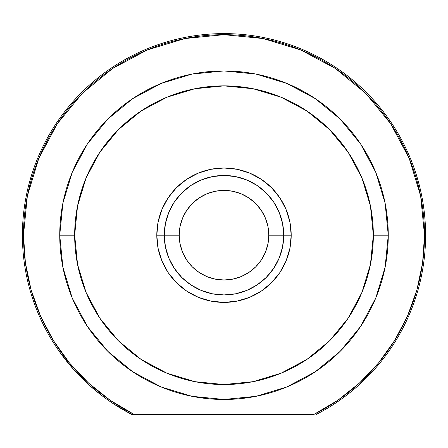 <?xml version="1.0" encoding="UTF-8"?>
<svg xmlns="http://www.w3.org/2000/svg" width="448" height="448" viewBox="0 0 448 448"><rect width="100%" height="100%" fill="white"/><g stroke="black" fill="none" stroke-linecap="round" stroke-linejoin="round"><path stroke-width="0.67" d="M128.61 412.804L131.298 414.221M113.501 403.816L131.645 414.4L134.042 414.4A200.514 200.514 0 0 1 23.486 235.2L22.4 235.2A201.6 201.6 0 0 0 131.645 414.4A201.6 201.6 0 0 1 22.4 235.2L23.486 235.2A200.514 200.514 0 0 1 224 34.686A200.514 200.514 0 0 1 424.514 235.2L425.6 235.2A201.6 201.6 0 0 0 224 33.6A201.6 201.6 0 0 0 22.4 235.2A201.6 201.6 0 0 1 224 33.6A201.6 201.6 0 0 1 316.355 414.4A201.6 201.6 0 0 0 425.6 235.2L424.514 235.2L422.604 262.819L416.903 289.918L407.529 315.969L394.649 340.48L378.521 362.981L359.447 383.051L337.786 400.299L313.958 414.4L134.042 414.4L110.214 400.299L88.553 383.051L69.479 362.981L53.351 340.48L40.471 315.969L31.097 289.918L25.396 262.819L23.486 235.2L27.339 196.084L38.752 158.469L57.277 123.799L82.214 93.414L112.599 68.477L147.269 49.952L184.884 38.539L224 34.686L263.116 38.539L300.731 49.952L335.401 68.477L365.786 93.414L390.723 123.799L409.248 158.469L420.661 196.084L424.514 235.2A200.514 200.514 0 0 1 313.958 414.4L131.645 414.4L128.414 412.698M101.517 395.326L89.6 385.465L73.735 369.6L89.6 385.465L73.735 369.6L59.735 352.072M291.2 235.2L283.735 235.2L291.2 235.2L289.906 222.09L286.087 209.485L279.877 197.865L271.516 187.684L261.335 179.323L249.715 173.113L237.11 169.294L224 168L210.89 169.294L198.285 173.113L186.665 179.323L176.484 187.684L168.123 197.865L161.913 209.485L158.094 222.09L156.8 235.2A67.2 67.2 0 0 1 224 168A67.2 67.2 0 0 1 291.2 235.2A67.2 67.2 0 0 1 224 302.4A67.2 67.2 0 0 1 156.8 235.2L158.094 248.31L161.913 260.915L168.123 272.535L176.484 282.716L186.665 291.077L198.285 297.287L210.89 301.106L224 302.4L237.11 301.106L249.715 297.287L261.335 291.077L271.516 282.716L279.877 272.535L286.087 260.915L289.906 248.31L291.2 235.2M164.265 235.2L156.8 235.2L164.265 235.2A59.735 59.735 0 0 0 224 294.935A59.735 59.735 0 0 0 283.735 235.2L268.8 235.2A44.8 44.8 0 0 1 224 280A44.8 44.8 0 0 1 179.2 235.2L164.265 235.2A59.735 59.735 0 0 1 224 175.465A59.735 59.735 0 0 1 283.735 235.2A59.735 59.735 0 0 1 224 294.935A59.735 59.735 0 0 1 164.265 235.2L179.2 235.2L180.062 226.458L182.61 218.058L186.749 210.308L192.321 203.521L199.108 197.949L206.858 193.81L215.258 191.262L224 190.4L232.742 191.262L241.142 193.81L248.892 197.949L255.679 203.521L261.251 210.308L265.39 218.058L267.938 226.458L268.8 235.2L267.938 243.942L265.39 252.342L261.251 260.092L255.679 266.879L248.892 272.451L241.142 276.59L232.742 279.138L224 280L215.258 279.138L206.858 276.59L199.108 272.451L192.321 266.879L186.749 260.092L182.61 252.342L180.062 243.942L179.2 235.2A44.8 44.8 0 0 1 224 190.4A44.8 44.8 0 0 1 268.8 235.2L283.735 235.2A59.735 59.735 0 0 0 224 175.465A59.735 59.735 0 0 0 164.265 235.2L165.413 246.854L168.812 258.059L174.334 268.386L181.765 277.435L190.814 284.866L201.141 290.388L212.346 293.787L224 294.935L235.654 293.787L246.859 290.388L257.186 284.866L266.235 277.435L273.666 268.386L279.188 258.059L282.587 246.854L283.735 235.2L282.587 223.546L279.188 212.341L273.666 202.014L266.235 192.965L257.186 185.534L246.859 180.012L235.654 176.613L224 175.465L212.346 176.613L201.141 180.012L190.814 185.534L181.765 192.965L174.334 202.014L168.812 212.341L165.413 223.546L164.265 235.2M257.667 284.542L256.379 285.398M273.896 268.038L270.346 272.888M375.76 298.06L385.112 267.249L388.265 235.2L373.335 235.2A149.335 149.335 0 0 1 224 384.535A149.335 149.335 0 0 1 74.665 235.2L59.735 235.2A164.265 164.265 0 0 0 224 399.465A164.265 164.265 0 0 0 388.265 235.2A164.265 164.265 0 0 1 224 399.465A164.265 164.265 0 0 1 59.735 235.2A164.265 164.265 0 0 1 224 70.935A164.265 164.265 0 0 1 388.265 235.2L385.112 203.151L375.788 172.402M282.531 247.134L282.716 246.176M165.278 246.154L165.474 247.145M99.831 318.164L118.406 340.794L99.831 318.164L86.033 292.348L77.538 264.331L74.665 235.2L77.538 206.069L86.033 178.052L99.831 152.236L118.406 129.606L141.036 111.031L166.852 97.233L194.869 88.738L224 85.865L253.131 88.738L281.148 97.233L306.964 111.031L329.594 129.606L348.169 152.236L329.594 129.606M306.964 359.369L329.594 340.794L306.964 359.369L281.148 373.167L253.131 381.662L224 384.535L194.869 381.662L166.852 373.167L141.036 359.369L118.406 340.794M348.141 318.209L329.594 340.794M375.738 172.273L360.629 144.01M360.584 143.937L340.155 119.045L315.263 98.616L286.916 83.457M286.86 83.44L256.049 74.088L224 70.935L191.951 74.088L161.19 83.418M161.14 83.44L132.737 98.616L107.845 119.045L87.466 143.864M87.371 144.01L72.262 172.273M72.24 172.34L62.888 203.151L59.735 235.2L62.888 267.249L72.218 298.015M72.257 298.11L87.377 326.407M87.455 326.519L107.845 351.355L132.686 371.745M132.737 371.784L161.14 386.96L191.951 396.312L224 399.465L256.01 396.318M256.049 396.312L286.86 386.96L315.263 371.784L340.155 351.355L360.545 326.519M360.623 326.407L375.743 298.11M128.369 412.675L126.073 411.415M165.827 221.631L168.812 212.341M237.569 177.027L246.859 180.012M280.084 255.752L279.199 258.031M348.169 152.236L361.967 178.052L370.462 206.069L373.335 235.2L370.462 264.331L361.967 292.348L348.169 318.164M388.265 235.2A164.265 164.265 0 0 0 224 70.935A164.265 164.265 0 0 0 59.735 235.2L74.665 235.2A149.335 149.335 0 0 1 224 85.865A149.335 149.335 0 0 1 373.335 235.2L388.265 235.2M176.585 271.527L177.654 272.888M170.666 262.097L172.995 266.291M282.173 221.631L279.188 212.341M210.431 177.027L201.141 180.012"/></g></svg>
